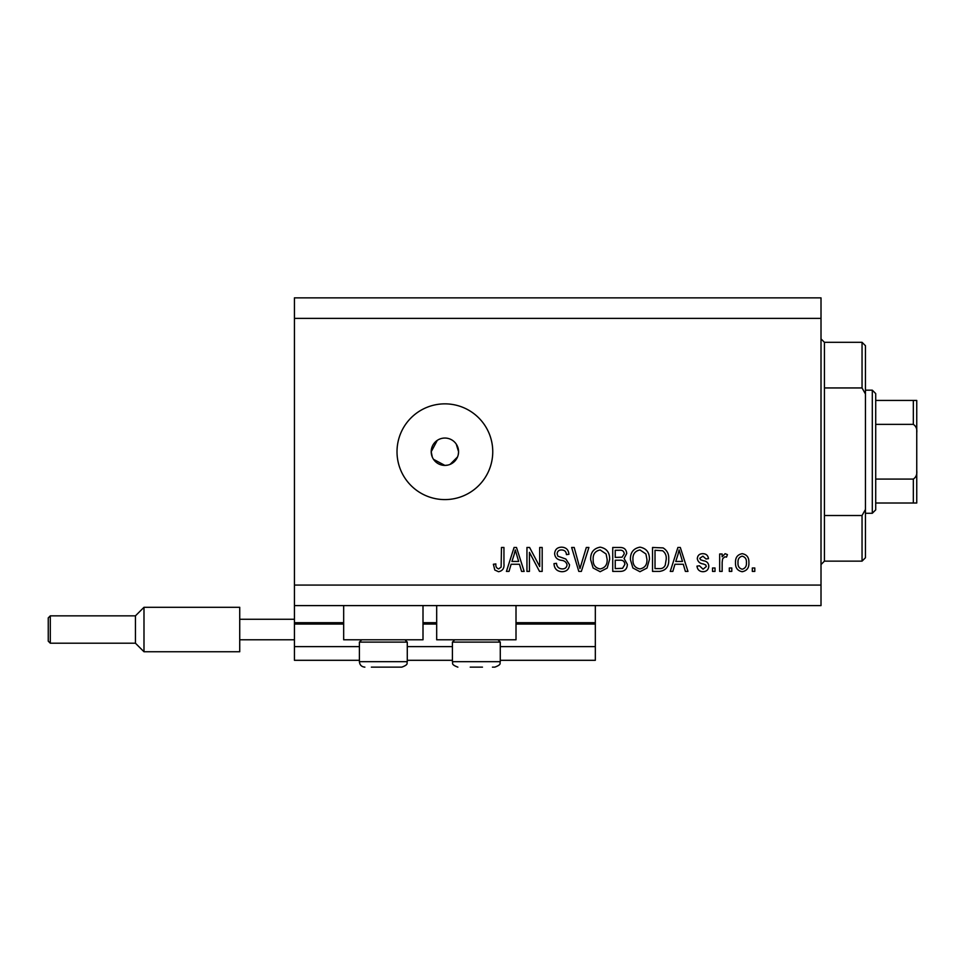 <?xml version="1.0" encoding="UTF-8"?>
<svg xmlns="http://www.w3.org/2000/svg" width="965" height="965" viewBox="0 0 965 965"><rect width="100%" height="100%" fill="white"/><g stroke="black" fill="none" stroke-linecap="round" stroke-linejoin="round"><path stroke-width="1.45" d="M294.434 318.378L821.01 318.378L821.01 297.859L294.434 297.859L294.434 660.301L359.402 660.301M407.278 660.301L452.416 660.301M500.28 660.301L595.333 660.301L595.333 646.622L500.28 646.622M294.434 646.622L359.402 646.622M407.278 646.622L452.416 646.622M516.01 624.053L595.333 624.053L595.333 646.622M595.333 624.053L595.333 622.69L516.01 622.69M294.434 622.69L343.673 622.69M423.008 622.69L436.687 622.69M595.333 605.598L595.333 622.69M423.008 605.598L423.008 639.783L343.673 639.783L343.673 605.598M436.687 605.598L436.687 639.783L516.01 639.783L516.01 605.598M437.29 440.354L431.21 451.729L432.26 456.976M433.514 459.328L444.889 465.407L447.567 465.142M444.889 438.05A13.679 13.679 0 0 0 431.21 451.729A13.679 13.679 0 0 0 444.889 465.407A13.679 13.679 0 0 0 458.568 451.729A13.679 13.679 0 0 0 444.889 438.05M444.889 403.853A47.876 47.876 0 0 0 397.013 451.729A47.876 47.876 0 0 0 444.889 499.593A47.876 47.876 0 0 0 492.753 451.729A47.876 47.876 0 0 0 444.889 403.853M458.303 454.406L458.568 451.729L456.252 444.117M294.434 605.598L821.01 605.598L821.01 318.378M529.435 552.342L529.435 571.401L526.95 571.401L526.95 547.469L529.592 547.469L539.7 566.539L539.7 547.469L542.185 547.469L542.185 571.401L539.519 571.401L529.435 552.342M569.531 564.742C569.097 569.254 566.576 571.582 562.004 571.714C556.962 571.401 554.296 568.699 553.994 563.632L556.479 563.319C556.805 566.829 558.711 568.699 562.209 568.916C565.092 568.94 566.696 567.577 567.046 564.815C566.31 562.028 564.308 560.52 561.075 560.291C557.179 559.652 555.02 557.468 554.622 553.717C554.971 549.507 557.288 547.312 561.558 547.155C566.117 547.372 568.566 549.76 568.916 554.308L566.431 554.622C566.202 551.618 564.609 550.074 561.642 549.954C558.94 549.905 557.432 551.184 557.107 553.765L557.891 556.202L565.84 559.024L569.531 564.742M588.903 547.469L581.364 571.401L578.795 571.401L571.642 547.469L574.199 547.469L579.953 568.602L586.322 547.469L588.903 547.469M600.158 571.714L593.101 567.963L590.677 559.748C590.387 552.631 593.547 548.434 600.17 547.155C606.659 548.397 609.808 552.499 609.639 559.459L607.202 568.059L600.158 571.714M639.94 571.714L632.883 567.963L630.459 559.748C630.169 552.631 633.342 548.434 639.952 547.155C646.441 548.397 649.602 552.499 649.421 559.459L646.984 568.059L639.94 571.714M674.933 564.248L672.834 571.401L670.253 571.401L677.9 547.469L680.313 547.469L687.973 571.401L685.379 571.401L683.292 564.248L674.933 564.248M754.799 567.987L754.799 571.401L752.314 571.401L752.314 567.987L754.799 567.987M294.434 585.08L821.01 585.08M748.888 562.523C749.214 567.71 746.994 570.773 742.206 571.714C737.501 570.785 735.27 567.782 735.523 562.704C735.258 557.589 737.489 554.586 742.206 553.681C746.874 554.573 749.093 557.517 748.888 562.523M731.796 567.987L731.796 571.401L729.311 571.401L729.311 567.987L731.796 567.987M722.158 562.378L722.158 571.401L719.673 571.401L719.673 553.994L722.158 553.994L722.158 556.769L725.101 553.681L727.441 554.622L726.512 557.107L724.824 556.793L722.604 558.819L722.158 562.378M715.017 567.987L715.017 571.401L712.52 571.401L712.52 567.987L715.017 567.987M708.793 566.093C708.527 569.712 706.561 571.582 702.918 571.714C699.408 571.533 697.43 569.664 696.983 566.117L699.468 565.804L703.087 569.229L706.308 566.527L705.741 564.947L703.389 563.982C699.939 563.56 697.9 561.787 697.297 558.651C697.623 555.382 699.456 553.729 702.809 553.681C706.127 553.741 708.021 555.406 708.479 558.663L705.994 558.964L702.894 556.166L699.782 558.301L700.566 559.748L703.352 560.737C706.706 561.16 708.515 562.945 708.793 566.093M668.697 559.302C669.119 566.383 666.091 570.424 659.59 571.401L652.533 571.401L652.533 547.469L663.088 547.903C667.213 550.412 669.083 554.212 668.697 559.302M627.359 564.368C627.154 569.024 624.741 571.364 620.109 571.401L612.739 571.401L612.739 547.469L620.169 547.469C624.186 547.493 626.369 549.495 626.731 553.488L624.066 558.506L627.359 564.368M511.112 564.248L509.025 571.401L506.432 571.401L514.08 547.469L516.504 547.469L524.152 571.401L521.57 571.401L519.472 564.248L511.112 564.248M498.543 571.714L494.804 570.026L493.38 564.248L495.865 563.946C495.564 566.527 496.493 568.192 498.652 568.916L501.137 567.106L501.462 547.469L503.947 547.469L503.947 563.717C504.43 568.24 502.632 570.906 498.543 571.714M450.124 464.358L457.519 456.964M742.145 556.166C739.094 557.07 737.718 559.242 738.02 562.692C737.718 566.202 739.142 568.385 742.278 569.229C745.318 568.313 746.693 566.141 746.403 562.692C746.693 559.181 745.282 557.01 742.145 556.166M677.997 554.489L675.741 561.449L682.472 561.449L679.107 549.954L677.997 554.489M655.018 550.267L655.018 568.602L659.288 568.602C662.135 568.819 664.125 567.649 665.259 565.116L666.212 559.266C666.55 555.659 665.343 552.812 662.605 550.738L655.018 550.267M639.976 549.954C634.91 550.991 632.57 554.26 632.944 559.784C632.787 564.935 635.115 567.987 639.928 568.916C644.873 567.915 647.213 564.742 646.936 559.386L645.899 553.97L639.976 549.954M615.236 550.267L615.236 557.408L622.075 557.191L624.246 553.874C623.921 551.087 622.268 549.881 619.301 550.267L615.236 550.267M615.236 560.207L615.236 568.602L622.57 568.301L624.862 564.392C624.596 561.401 622.92 560.002 619.82 560.207L615.236 560.207M600.194 549.954C595.115 550.991 592.775 554.26 593.161 559.784C593.005 564.935 595.333 567.987 600.134 568.916C605.079 567.915 607.419 564.742 607.154 559.386L606.104 553.97L600.194 549.954M514.176 554.489L511.933 561.449L518.651 561.449L515.298 549.954L514.176 554.489M404.95 639.783L407.278 642.111L359.402 642.111L359.402 661.676L407.278 661.676C406.289 662.979 409.45 664.318 401.802 667.141L371.368 667.141M393.78 667.141L399.45 667.141M377.219 667.141L389.462 667.141M482.464 667.141L470.232 667.141M497.952 639.783L500.28 642.111L452.416 642.111L452.416 661.676L500.28 661.676C499.291 662.979 502.463 664.318 494.804 667.141L492.452 667.141M824.424 387.942L862.047 387.942L862.047 342.31L824.424 342.31L824.424 561.148L821.01 564.561M862.047 515.515L865.46 509.448L865.46 557.722L862.047 561.148L862.047 515.515L824.424 515.515M862.047 342.31L865.46 345.723L865.46 393.997L862.047 387.942M865.46 509.448L865.46 393.997M872.3 390.174L875.713 393.599L875.713 509.858L872.3 513.271L872.3 390.174L865.46 390.174M875.713 400.439L916.75 400.439L916.75 503.018L913.336 503.018L916.75 503.018M916.75 432.694C917.208 428.991 916.062 426.216 913.336 424.371L913.336 400.439M875.713 424.371L913.336 424.371M875.713 479.086L913.336 479.086C916.062 477.229 917.208 474.454 916.75 470.763M875.713 503.018L913.336 503.018L913.336 479.086M916.75 400.439L915.496 400.439M916.75 482.838L916.75 451.729M50.301 643.209L48.25 641.158L48.25 617.902L50.301 615.851L50.301 643.209L135.438 643.209L135.438 615.851L143.99 607.299L143.99 651.749L239.73 651.749L239.73 607.299L143.99 607.299L135.438 615.851L50.301 615.851L135.438 615.851M239.73 619.277L294.434 619.277M239.73 639.783L294.434 639.783M294.434 624.053L343.673 624.053M423.008 624.053L436.687 624.053M359.402 661.676C359.728 664.994 361.549 666.815 364.879 667.141C361.549 666.815 359.728 664.994 359.402 661.676M407.278 642.111L407.278 661.676C406.289 662.979 409.45 664.318 401.802 667.141M361.73 639.783L359.402 642.111M500.28 642.111L500.28 661.676C499.291 662.979 502.463 664.318 494.804 667.141M452.416 661.676C453.393 662.979 450.233 664.318 457.88 667.141C450.233 664.318 453.393 662.979 452.416 661.676M454.732 639.783L452.416 642.111M824.424 342.31L821.01 338.884M862.047 561.148L824.424 561.148M872.3 513.271L865.46 513.271M135.438 643.209L143.99 651.749L135.438 643.209"/></g></svg>
